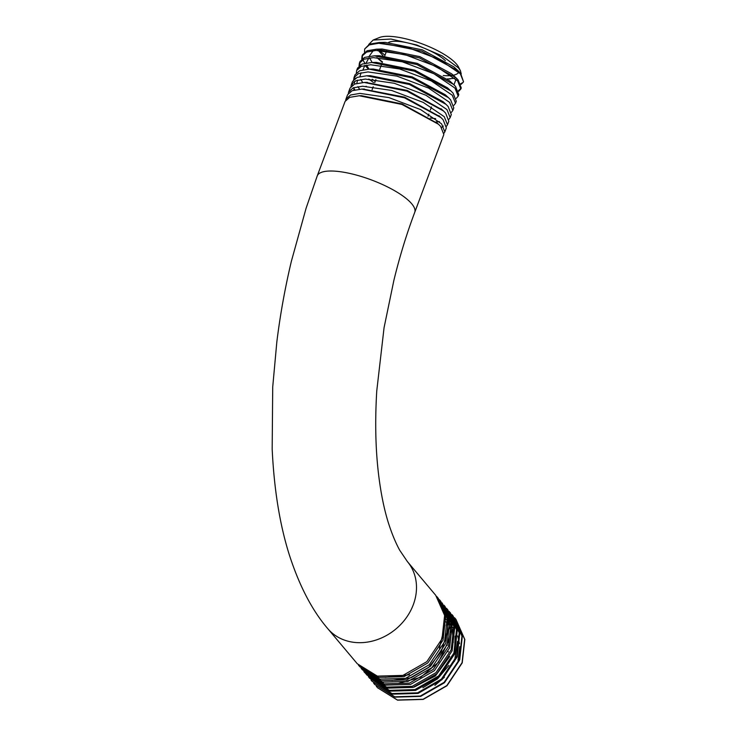 <?xml version="1.0" encoding="UTF-8"?>
<svg xmlns="http://www.w3.org/2000/svg" width="737" height="737" viewBox="0 0 737 737"><rect width="100%" height="100%" fill="white"/><g stroke="black" fill="none" stroke-linecap="round" stroke-linejoin="round"><path stroke-width="1.11" d="M388.62 42.396A33.156 9.692 20.5 0 1 416.11 45.233A33.156 9.692 20.5 0 1 445.378 60.664M442.799 636.639A30.843 26.191 139.9 0 1 443.481 637.505M445.157 640.048A30.843 26.191 139.9 0 1 445.563 640.785M447.138 644.672A30.843 26.191 139.9 0 1 447.304 645.253M448.188 651.361A30.843 26.191 139.9 0 1 448.197 651.941M357.307 663.77L377.353 676.124L402.955 675.396L426.806 661.679L442.007 638.868L444.614 615.441L435.705 595.275L407.386 561.585A52.041 44.192 139.9 0 1 413.291 604.718A52.041 44.192 139.9 0 1 373.797 640.72A52.041 44.192 139.9 0 1 327.716 628.587L357.307 663.77M443.048 640.103L427.847 662.941L404.023 676.658L378.431 677.414L358.412 665.078L359.84 666.773L379.896 679.136L405.479 678.39L429.303 664.71L444.54 641.872L447.147 618.49L438.239 598.278L436.719 596.463L445.636 616.657L443.048 640.103M445.765 643.327L430.555 666.184L406.732 679.892L381.176 680.656L361.13 668.312L362.364 669.776L382.383 682.13L408.012 681.393L431.836 667.704L447.064 644.875L449.671 621.466L440.763 601.281L439.436 599.697L448.363 619.909L445.765 643.327M448.483 646.561L433.255 669.426L409.459 683.125L383.857 683.872L363.848 671.545L364.889 672.78L384.954 685.143L410.527 684.406L434.379 670.698L449.588 647.878L452.196 624.46L442.154 602.93L451.081 623.152L448.483 646.561M444.07 605.243L453.789 626.339L451.201 649.794L436.009 672.623L412.167 686.359L386.593 687.105L365.745 673.765M366.565 674.77L387.459 688.137L413.07 687.4L436.866 673.729L452.113 650.882L454.729 627.5L444.862 606.155M446.677 608.347L456.516 629.619L453.909 653.019L438.69 675.884L414.894 689.583L389.32 690.339L368.371 676.87M369.283 678.003L389.974 691.14L415.585 690.412L439.427 676.704L454.637 653.885L457.244 630.457L447.58 609.388M449.294 611.47L459.225 632.825L456.627 656.252L441.417 679.099L417.612 692.817L392.001 693.563L372.001 681.237L370.997 679.993M372.001 681.237L392.526 694.153L418.1 693.416L441.933 679.726L457.17 656.888L459.777 633.488L450.298 612.622M451.919 614.594L453.015 615.846L461.942 636.049L459.344 659.486L444.144 682.324L420.311 696.05L394.756 696.806L374.709 684.461L373.613 683.098M374.709 684.461L395.023 697.147L420.643 696.41L444.457 682.738L459.695 659.891L462.302 636.501L453.015 615.846M454.526 617.717L455.733 619.08L464.66 639.292L462.062 662.71L446.852 685.567L423.056 699.275L397.436 700.021L377.427 687.695L397.547 700.15L423.176 699.413L446.972 685.742L462.219 662.895L464.826 639.504L455.917 619.301L454.618 617.827M452.509 627.242L453.283 628.145M443.84 134.502L440.643 126.414L438.487 124.258L401.941 104.451L359.241 95.764L349.707 97.348L345.1 101.384L317.232 175.922A52.041 15.219 20.5 0 1 359.619 175.986A52.041 15.219 20.5 0 1 411.716 203.771A52.041 15.219 20.5 0 1 414.728 212.376L443.84 134.502M345.671 100.269L345.975 99.053L350.536 95.018L359.96 93.387L388.924 97.597L420.606 109.573L441.592 123.871L444.807 131.932L444.089 133.121M444.807 131.932L446.336 127.851L443.13 119.753L440.975 117.607L404.438 97.8L361.72 89.103L352.194 90.697L347.588 94.723L345.975 99.053M348.325 93.396L348.647 91.895L353.207 87.86L362.641 86.229L391.596 90.439L423.278 102.415L444.264 116.713L447.488 124.774L446.576 126.184M447.488 124.774L448.824 121.2L445.618 113.102L443.462 110.946L406.916 91.139L364.207 82.452L354.681 84.036L350.075 88.072L348.647 91.895M350.987 86.515L351.328 84.737L355.879 80.701L365.312 79.071L394.277 83.281L425.958 95.257L446.944 109.555L450.16 117.616L449.036 119.228M430.215 118.031L435.65 118.629M450.16 117.616L451.311 114.539L448.105 106.45L445.949 104.295L409.394 84.488L366.704 75.791L357.169 77.385L352.562 81.411L351.328 84.737M353.659 79.642L354 77.578L358.56 73.543L367.993 71.913L396.948 76.123L428.63 88.099L449.616 102.397L452.831 110.458L451.486 112.273M452.84 110.458L453.799 107.888L450.593 99.79L448.437 97.643L411.909 77.836L369.191 69.14L359.656 70.734L355.05 74.759L354 77.578M356.349 72.779L356.68 70.42L361.241 66.385L370.665 64.755L399.629 68.965L431.311 80.941L452.297 95.239L455.512 103.3L453.909 105.308M373.521 82.544L368.905 79.071M372.277 79.255L375.225 81.346M455.512 103.3L456.286 101.227L453.08 93.138L450.924 90.983L414.369 71.176L371.678 62.488L362.143 64.073L357.546 68.108L356.68 70.42M359.057 65.915L359.352 63.262L363.912 59.227L373.337 57.597L402.301 61.807L433.992 73.792L454.969 88.081L458.193 96.142L456.314 98.334M368.445 69.167L364.981 65.427M458.193 96.142L458.773 94.576L455.567 86.478L453.412 84.322L416.866 64.524L374.166 55.828L364.631 57.422L360.034 61.447L359.352 63.262M361.775 59.061L362.033 56.104L366.593 52.069L376.017 50.438L404.982 54.649L436.663 66.634L457.649 80.923L460.865 88.984L458.709 91.351M458.442 90.66L461.021 88.44M460.865 88.984L461.261 87.924L458.055 79.826L455.899 77.671L419.362 57.873L376.653 49.176L367.118 50.761L362.521 54.796L362.033 56.104M349.743 90.117L350.001 91.83M352.231 83.18L352.489 85.179M353.852 88.302L354.902 89.877M354.958 83.935L354 81.66M354.737 76.243L354.976 78.518M359.776 62.387L359.951 65.215M362.318 55.468L362.438 58.555M362.825 59.725L364.852 63.253M364.502 52.216L364.704 48.946L369.265 44.911L378.698 43.28L407.653 47.49L439.335 59.467L460.321 73.764L463.545 81.825L461.076 84.359M463.545 81.825L460.551 73.175L458.396 71.019L421.859 51.212L379.15 42.516L369.606 44.109L364.704 48.946M443.25 75.543A44.331 12.962 -159.5 0 0 451.486 75.515M453.246 75.238A44.331 12.962 -159.5 0 0 458.331 72.862M460.441 70.761L458.552 67.085A44.331 12.962 -159.5 0 0 456.59 64.22A44.331 12.962 -159.5 0 0 418.68 42.617A44.331 12.962 -159.5 0 0 379.472 37.523L373.115 40.065L390.942 39.043L416.774 45.003L442.126 55.874L458.405 67.832L460.441 70.761L461.242 73.967M450.141 78.96L447.304 78.887M385 55.22L381.775 52.557M368.703 44.506L373.115 40.065M377.372 49.462L383.065 55.745M460.772 83.659L462.928 82.59A52.041 15.219 -159.5 0 1 460.966 84.101M382.494 61.908L377.224 57.928M376.294 686.258A52.041 44.192 -40.1 0 0 376.856 686.985M451.413 626.21L450.031 624.958M446.088 622.046L445.074 621.429M382.724 682.213L383.378 683.135M458.046 660.278L459.741 646.671M459.483 643.613L457.695 635.957M451.302 624.939L449.911 623.438M377.74 676.225L378.173 677.008M379.389 678.998L380.375 680.408M434.876 685.401L444.429 677.257M454.526 661.282L457.484 641.411M422.854 687.741L437.649 678.777L448.861 665.456M454.536 651.195L455.125 636.16M414.12 687.087L435.383 675.958L449.736 656.474M453.283 642.342L452.251 629.158L447 617.542M445.452 615.469L444.429 614.262M451.256 633.304L447.046 617.781M445.341 614.888L444.254 613.322M398.984 683.208L420.606 677.321L438.478 662.277L448.216 641.651L447.377 620.379M445.461 615.542L444.236 613.212M391.927 680.491L411.034 677.764L428.602 667.482L441.371 651.48L446.954 632.641M445.968 619.642L444.568 615.1M385.064 677.377L409.477 674.76M439.353 648.228L444.964 625.031M379.638 50.438L381.794 52.576M447.442 78.997L454.849 78.205M458.396 71.019L453.863 66.874L422.347 49.867L385.138 42.368L379.15 42.516M376.911 57.597L382.319 62.387M453.964 84.847L456.019 79.264M455.899 77.671L451.726 73.847L419.823 56.629L382.181 49.029L376.653 49.176M373.272 50.604L369.191 56.252M369.513 57.882L372.157 62.47M453.412 84.322L449.579 80.812L417.289 63.391L379.214 55.699L374.166 55.828M368.915 57.965L366.096 63.004M366.584 65.077L368.997 69.149M450.924 90.983L447.442 87.795L414.765 70.144L376.257 62.369L371.678 62.488M364.879 65.344L363.009 69.766M368.786 79.071L369.698 79.937M448.437 97.643L445.305 94.769L412.241 76.906L373.3 69.029L369.191 69.14M361.112 72.742L359.923 76.547M360.771 79.449L362.687 82.516M366.086 86.229L366.676 86.782M445.949 104.295L443.158 101.734L409.708 83.668L370.343 75.699L366.704 75.791M357.528 80.14L356.837 83.345M357.896 86.644L359.555 89.214M439.519 121.78L436.12 121.872L439.316 121.623M442.145 109.795L407.183 90.421L365.856 82.433M354.101 87.528L353.76 90.163M441.555 127.483L443.324 126.036M439.86 116.621L404.659 97.183L363.12 89.085M437.566 123.438L402.135 103.945L361.471 95.699L359.241 95.764M407.386 561.585L399.703 550.235C395.557 542.635 391.78 533.468 388.353 522.754C384.005 508.834 380.716 492.454 378.477 473.615C375.511 448.437 374.94 420.864 376.764 390.886L384.069 327.661L393.862 280.447C399.62 256.725 406.575 234.034 414.728 212.376M372.111 89.674L373.198 86.773M374.746 82.645L375.879 79.614M379.758 69.241L381.232 65.298M384.76 55.846L386.584 50.982M327.716 628.587C312.276 610.577 299.554 586.228 289.549 555.551C279.894 525.315 274.109 489.819 272.174 449.063L272.718 386.999L276.826 341.986C280.152 314.994 284.998 288.112 291.355 261.34L306.113 208.166L317.232 175.922M428.04 116.225L428.842 114.088M430.39 109.933L431.513 106.929M441.012 108.707L443.462 110.946M367.376 82.369L364.207 82.452M438.874 115.681L440.975 117.607M364.419 89.039L361.72 89.103M436.737 122.655L438.487 124.258"/></g></svg>
